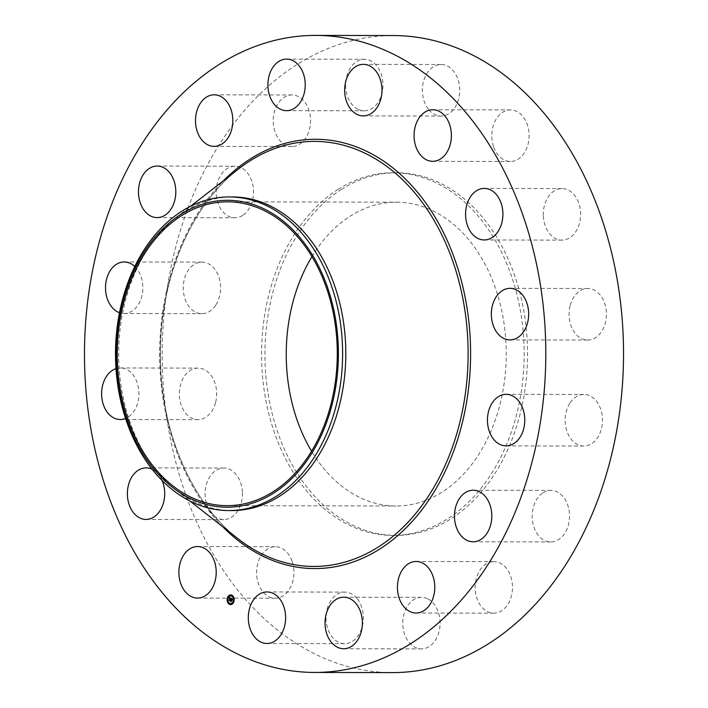 <?xml version="1.0" encoding="UTF-8"?>
<svg xmlns="http://www.w3.org/2000/svg" width="708" height="708" viewBox="0 0 708 708"><rect width="100%" height="100%" fill="white"/><g stroke="black" fill="none" stroke-linecap="round" stroke-linejoin="round"><path stroke-width="0.53" stroke-dasharray="3.54 2.66" d="M292.236 561.665A25.78 18.665 90.1 0 1 275.217 598.242A25.78 18.665 90.1 0 1 258.314 583.268A25.78 18.665 90.1 0 1 275.324 546.691A25.78 18.665 90.1 0 1 292.236 561.665M392.223 672.6A318.52 230.666 90.1 0 1 167.46 422.163A318.52 230.666 90.1 0 1 296.502 64.862A318.52 230.666 90.1 0 1 393.498 35.559M231.932 510.565A156.813 113.554 90.1 0 1 176.062 490.131A156.813 113.554 90.1 0 1 118.687 353.531A156.813 113.554 90.1 0 1 176.611 217.152A156.813 113.554 90.1 0 1 184.806 211.373A156.813 113.554 90.1 0 1 232.56 196.948M311.954 256.623A151.91 110.005 90.1 0 1 350.283 216.152A151.91 110.005 90.1 0 1 396.551 202.178A151.91 110.005 90.1 0 1 503.742 321.609A151.91 110.005 90.1 0 1 442.199 492.025A151.91 110.005 90.1 0 1 395.94 505.999A151.91 110.005 90.1 0 1 311.564 451.208M341.389 189.452A181.31 131.299 90.1 0 1 396.604 172.77A181.31 131.299 90.1 0 1 524.548 315.326A181.31 131.299 90.1 0 1 451.093 518.716A181.31 131.299 90.1 0 1 395.878 535.398A181.31 131.299 90.1 0 1 267.943 392.843A181.31 131.299 90.1 0 1 341.389 189.452M338.008 189.443A181.31 131.299 90.1 0 1 393.223 172.77A181.31 131.299 90.1 0 1 521.168 315.317A181.31 131.299 90.1 0 1 447.713 518.707A181.31 131.299 90.1 0 1 392.498 535.39A181.31 131.299 90.1 0 1 264.562 392.834A181.31 131.299 90.1 0 1 338.008 189.443M242.41 492.795A25.78 18.665 90.1 0 1 223.71 519.592A25.78 18.665 90.1 0 1 205.108 494.83A25.78 18.665 90.1 0 1 223.817 468.041A25.78 18.665 90.1 0 1 242.41 492.795M215.498 402.799A25.78 18.665 90.1 0 1 197.939 419.658A25.78 18.665 90.1 0 1 180.487 384.975A25.78 18.665 90.1 0 1 198.045 368.107A25.78 18.665 90.1 0 1 215.498 402.799M215.586 305.387A25.78 18.665 90.1 0 1 201.842 313.679A25.78 18.665 90.1 0 1 184.779 298.218A25.78 18.665 90.1 0 1 188.195 270.412A25.78 18.665 90.1 0 1 201.948 262.119A25.78 18.665 90.1 0 1 219.011 277.58A25.78 18.665 90.1 0 1 215.586 305.387M242.667 215.391A25.78 18.665 90.1 0 1 234.817 217.763A25.78 18.665 90.1 0 1 216.63 197.497A25.78 18.665 90.1 0 1 227.064 168.584A25.78 18.665 90.1 0 1 234.914 166.212A25.78 18.665 90.1 0 1 253.11 186.478A25.78 18.665 90.1 0 1 242.667 215.391M292.608 146.503A25.78 18.665 90.1 0 1 291.838 146.529A25.78 18.665 90.1 0 1 273.226 121.245A25.78 18.665 90.1 0 1 291.183 94.996A25.78 18.665 90.1 0 1 291.944 94.978A25.78 18.665 90.1 0 1 310.555 120.263A25.78 18.665 90.1 0 1 292.608 146.503M357.814 109.227A25.78 18.665 90.1 0 1 345.92 80.491A25.78 18.665 90.1 0 1 364.346 59.26A25.78 18.665 90.1 0 1 370.771 60.853A25.78 18.665 90.1 0 1 382.656 89.58A25.78 18.665 90.1 0 1 364.239 110.811A25.78 18.665 90.1 0 1 357.814 109.227M428.358 109.218A25.78 18.665 90.1 0 1 423.667 80.871A25.78 18.665 90.1 0 1 441.093 64.508A25.78 18.665 90.1 0 1 453.722 71.349A25.78 18.665 90.1 0 1 458.412 99.695A25.78 18.665 90.1 0 1 440.987 116.059A25.78 18.665 90.1 0 1 428.358 109.218M493.494 146.485A25.78 18.665 90.1 0 1 510.503 109.917A25.78 18.665 90.1 0 1 527.416 124.891A25.78 18.665 90.1 0 1 510.397 161.468A25.78 18.665 90.1 0 1 493.494 146.485M543.31 215.365A25.78 18.665 90.1 0 1 562.019 188.567A25.78 18.665 90.1 0 1 580.613 213.32A25.78 18.665 90.1 0 1 561.913 240.118A25.78 18.665 90.1 0 1 543.31 215.365M570.223 305.352A25.78 18.665 90.1 0 1 587.782 288.492A25.78 18.665 90.1 0 1 605.243 323.184A25.78 18.665 90.1 0 1 587.684 340.044A25.78 18.665 90.1 0 1 570.223 305.352M570.135 402.764A25.78 18.665 90.1 0 1 583.888 394.48A25.78 18.665 90.1 0 1 600.95 409.941A25.78 18.665 90.1 0 1 597.525 437.748A25.78 18.665 90.1 0 1 583.781 446.031A25.78 18.665 90.1 0 1 566.719 430.57A25.78 18.665 90.1 0 1 570.135 402.764M543.063 492.768A25.78 18.665 90.1 0 1 550.913 490.396A25.78 18.665 90.1 0 1 569.099 510.663A25.78 18.665 90.1 0 1 558.656 539.576A25.78 18.665 90.1 0 1 550.806 541.947A25.78 18.665 90.1 0 1 532.62 521.681A25.78 18.665 90.1 0 1 543.063 492.768M493.122 561.648A25.78 18.665 90.1 0 1 493.883 561.63A25.78 18.665 90.1 0 1 512.495 586.914A25.78 18.665 90.1 0 1 494.547 613.163A25.78 18.665 90.1 0 1 493.777 613.181A25.78 18.665 90.1 0 1 475.165 587.897A25.78 18.665 90.1 0 1 493.122 561.648M427.915 598.933A25.78 18.665 90.1 0 1 439.801 627.66A25.78 18.665 90.1 0 1 421.384 648.891A25.78 18.665 90.1 0 1 414.959 647.307A25.78 18.665 90.1 0 1 403.064 618.571A25.78 18.665 90.1 0 1 421.49 597.34A25.78 18.665 90.1 0 1 427.915 598.933M357.372 598.941A25.78 18.665 90.1 0 1 362.054 627.279A25.78 18.665 90.1 0 1 344.637 643.652A25.78 18.665 90.1 0 1 331.999 636.802A25.78 18.665 90.1 0 1 327.317 608.464A25.78 18.665 90.1 0 1 344.734 592.1A25.78 18.665 90.1 0 1 357.372 598.941M115.988 368.647A25.78 18.665 90.1 0 1 120.316 367.956A25.78 18.665 90.1 0 1 137.777 402.648A25.78 18.665 90.1 0 1 125.546 418.446M134.768 266.509A25.78 18.665 90.1 0 1 137.865 305.236A25.78 18.665 90.1 0 1 124.112 313.52A25.78 18.665 90.1 0 1 119.493 312.706M152.176 469.307A25.78 18.665 90.1 0 1 162.123 480.555M231.454 598.667L232.852 599.455L232.428 599.88L231.888 599.207L231.843 600.083M231.463 600.03L230.976 601.207M231.826 598.977L231.516 599.871L232.153 599.313M229.622 597.49L231.286 598.428L230.941 599.03L231.206 598.632M229.489 597.924L230.197 598.056M230.534 598.145L229.649 600.366M231.171 598.667L230.578 598.366L230.011 600.8L229.286 600.26L229.958 600.694L230.551 598.287L230.888 598.658M232.224 599.986L231.967 600.871L232.029 599.986M231.781 600.375L231.339 601.667L230.525 601.065L231.277 601.561L231.578 600.375M230.719 604.588A4.85 3.513 -89.9 0 0 230.826 604.588A4.85 3.513 -89.9 0 0 234.003 601.809A4.85 3.513 -89.9 0 0 230.843 594.888A4.85 3.513 -89.9 0 0 230.737 594.888M230.737 595.915A3.823 2.77 -89.9 0 0 228.33 598.101A3.823 2.77 -89.9 0 0 230.719 603.561M232.082 595.561L232.082 596.074M233.569 601.331L233.569 601.853M233.693 598.021L233.693 598.534M229.383 603.402L229.383 603.915M231.781 603.561L231.781 604.083M227.896 597.623L227.896 598.136M229.675 595.393L229.675 595.915M227.772 600.942L227.772 601.455M238.065 538.761A212.533 153.91 90.1 0 1 160.291 353.611A212.533 153.91 90.1 0 1 238.8 168.778C192.231 204.223 161.167 275.589 160.451 349.407C158.645 426.057 189.797 501.795 238.065 538.761M222.852 526.832A214.657 155.45 90.1 0 1 223.542 180.646M197.497 598.083L275.217 598.242M197.603 546.532L275.324 546.691M176.062 490.131L190.01 501.078M176.611 217.152L190.602 206.267M226.967 505.654L395.94 505.999M227.578 201.833L396.551 202.178M393.223 172.77L396.604 172.77M392.498 535.39L395.878 535.398M484.29 188.408L562.019 188.567M484.184 239.959L561.913 240.118M120.218 419.508L197.939 419.658M120.316 367.956L198.045 368.107M510.061 288.342L587.782 288.492M509.955 339.893L587.684 340.044M124.112 313.52L201.842 313.679M124.219 261.969L201.948 262.119M506.158 394.321L583.888 394.48M506.052 445.881L583.781 446.031M157.088 217.604L234.817 217.763M157.194 166.053L234.914 166.212M473.183 490.237L550.913 490.396M473.086 541.788L550.806 541.947M214.117 146.37L291.838 146.529M214.223 94.819L291.944 94.978M416.162 561.471L493.883 561.63M416.056 613.022L493.777 613.181M286.616 59.109L364.346 59.26M286.51 110.66L364.239 110.811M343.654 648.74L421.384 648.891M343.761 597.189L421.49 597.34M363.363 64.348L441.093 64.508M363.266 115.9L440.987 116.059M266.907 643.492L344.637 643.652M267.013 591.941L344.734 592.1M432.783 109.758L510.503 109.917M432.676 161.309L510.397 161.468M145.981 519.433L223.71 519.592M146.087 467.882L223.817 468.041"/><path stroke-width="1.06" d="M214.506 561.515A25.78 18.665 90.1 0 1 197.497 598.083A25.78 18.665 90.1 0 1 180.584 583.109A25.78 18.665 90.1 0 1 197.603 546.532A25.78 18.665 90.1 0 1 214.506 561.515M315.777 35.4L393.498 35.559A318.52 230.666 90.1 0 1 618.261 285.988A318.52 230.666 90.1 0 1 489.228 643.298A318.52 230.666 90.1 0 1 392.223 672.6L314.502 672.441A318.52 230.666 90.1 0 1 89.739 422.012A318.52 230.666 90.1 0 1 218.772 64.702A318.52 230.666 90.1 0 1 315.777 35.4A318.52 230.666 90.1 0 1 540.54 285.837A318.52 230.666 90.1 0 1 411.498 643.138A318.52 230.666 90.1 0 1 314.502 672.441M229.365 196.939L232.56 196.948A156.813 113.554 90.1 0 1 343.212 320.237A156.813 113.554 90.1 0 1 279.687 496.14A156.813 113.554 90.1 0 1 231.932 510.565L228.737 510.556A156.813 113.554 90.1 0 1 116.599 332.096A156.813 113.554 90.1 0 1 181.611 211.365A156.813 113.554 90.1 0 1 229.365 196.939A156.813 113.554 90.1 0 1 341.504 375.399A156.813 113.554 90.1 0 1 276.492 496.131A156.813 113.554 90.1 0 1 228.737 510.556M117.227 332.556A153.45 111.129 90.1 0 1 242.764 201.762A153.45 111.129 90.1 0 1 337.318 374.93A153.45 111.129 90.1 0 1 211.789 505.733A153.45 111.129 90.1 0 1 117.227 332.556M311.564 451.208A151.91 110.005 90.1 0 1 311.954 256.623M273.235 491.679A151.91 110.005 90.1 0 1 226.967 505.654A151.91 110.005 90.1 0 1 119.776 386.214A151.91 110.005 90.1 0 1 181.319 215.807A151.91 110.005 90.1 0 1 227.578 201.833A151.91 110.005 90.1 0 1 334.769 321.273A151.91 110.005 90.1 0 1 273.235 491.679M465.59 215.205A25.78 18.665 90.1 0 1 484.29 188.408A25.78 18.665 90.1 0 1 502.892 213.17A25.78 18.665 90.1 0 1 484.184 239.959A25.78 18.665 90.1 0 1 465.59 215.205M125.546 418.446A25.78 18.665 90.1 0 1 120.218 419.508A25.78 18.665 90.1 0 1 102.757 384.816A25.78 18.665 90.1 0 1 115.988 368.647M492.502 305.201A25.78 18.665 90.1 0 1 510.061 288.342A25.78 18.665 90.1 0 1 527.513 323.025A25.78 18.665 90.1 0 1 509.955 339.893A25.78 18.665 90.1 0 1 492.502 305.201M119.493 312.706A25.78 18.665 90.1 0 1 110.475 270.252A25.78 18.665 90.1 0 1 124.219 261.969A25.78 18.665 90.1 0 1 134.768 266.509M492.414 402.613A25.78 18.665 90.1 0 1 506.158 394.321A25.78 18.665 90.1 0 1 523.221 409.782A25.78 18.665 90.1 0 1 519.805 437.588A25.78 18.665 90.1 0 1 506.052 445.881A25.78 18.665 90.1 0 1 488.989 430.42A25.78 18.665 90.1 0 1 492.414 402.613M164.937 215.232A25.78 18.665 90.1 0 1 157.088 217.604A25.78 18.665 90.1 0 1 138.901 197.337A25.78 18.665 90.1 0 1 149.344 168.424A25.78 18.665 90.1 0 1 157.194 166.053A25.78 18.665 90.1 0 1 175.38 186.319A25.78 18.665 90.1 0 1 164.937 215.232M465.333 492.609A25.78 18.665 90.1 0 1 473.183 490.237A25.78 18.665 90.1 0 1 491.37 510.503A25.78 18.665 90.1 0 1 480.936 539.416A25.78 18.665 90.1 0 1 473.086 541.788A25.78 18.665 90.1 0 1 454.89 521.522A25.78 18.665 90.1 0 1 465.333 492.609M214.878 146.352A25.78 18.665 90.1 0 1 214.117 146.37A25.78 18.665 90.1 0 1 195.505 121.086A25.78 18.665 90.1 0 1 213.453 94.837A25.78 18.665 90.1 0 1 214.223 94.819A25.78 18.665 90.1 0 1 232.835 120.103A25.78 18.665 90.1 0 1 214.878 146.352M415.392 561.497A25.78 18.665 90.1 0 1 416.162 561.471A25.78 18.665 90.1 0 1 434.774 586.755A25.78 18.665 90.1 0 1 416.817 613.004A25.78 18.665 90.1 0 1 416.056 613.022A25.78 18.665 90.1 0 1 397.445 587.737A25.78 18.665 90.1 0 1 415.392 561.497M280.085 109.067A25.78 18.665 90.1 0 1 268.199 80.34A25.78 18.665 90.1 0 1 286.616 59.109A25.78 18.665 90.1 0 1 293.041 60.693A25.78 18.665 90.1 0 1 304.936 89.429A25.78 18.665 90.1 0 1 286.51 110.66A25.78 18.665 90.1 0 1 280.085 109.067M350.186 598.773A25.78 18.665 90.1 0 1 362.08 627.509A25.78 18.665 90.1 0 1 343.654 648.74A25.78 18.665 90.1 0 1 337.229 647.147A25.78 18.665 90.1 0 1 325.344 618.42A25.78 18.665 90.1 0 1 343.761 597.189A25.78 18.665 90.1 0 1 350.186 598.773M350.628 109.059A25.78 18.665 90.1 0 1 345.946 80.721A25.78 18.665 90.1 0 1 363.363 64.348A25.78 18.665 90.1 0 1 376.001 71.198A25.78 18.665 90.1 0 1 380.683 99.536A25.78 18.665 90.1 0 1 363.266 115.9A25.78 18.665 90.1 0 1 350.628 109.059M279.642 598.782A25.78 18.665 90.1 0 1 284.333 627.129A25.78 18.665 90.1 0 1 266.907 643.492A25.78 18.665 90.1 0 1 254.278 636.651A25.78 18.665 90.1 0 1 249.588 608.305A25.78 18.665 90.1 0 1 267.013 591.941A25.78 18.665 90.1 0 1 279.642 598.782M415.764 146.335A25.78 18.665 90.1 0 1 432.783 109.758A25.78 18.665 90.1 0 1 449.686 124.732A25.78 18.665 90.1 0 1 432.676 161.309A25.78 18.665 90.1 0 1 415.764 146.335M162.123 480.555A25.78 18.665 90.1 0 1 164.69 492.635A25.78 18.665 90.1 0 1 145.981 519.433A25.78 18.665 90.1 0 1 127.387 494.68A25.78 18.665 90.1 0 1 146.087 467.882A25.78 18.665 90.1 0 1 152.176 469.307M233.799 601.809A4.85 3.513 90.1 0 1 230.622 604.588A4.85 3.513 90.1 0 1 227.454 597.658A4.85 3.513 90.1 0 1 230.64 594.888A4.85 3.513 90.1 0 1 233.799 601.809M233.127 601.375A3.823 2.77 90.1 0 1 230.622 603.561A3.823 2.77 90.1 0 1 228.126 598.101A3.823 2.77 90.1 0 1 230.64 595.915A3.823 2.77 90.1 0 1 233.127 601.375M231.065 598.446L230.684 598.871L230.339 598.145L229.693 600.534L229.065 600.119L230.038 597.968L229.41 598.083L229.41 597.357L231.065 598.446M230.64 598.632L229.808 600.8L229.1 600.331L229.755 600.694L230.357 598.287L230.888 598.614L230.339 598.145M232.649 599.455L232.224 599.88L231.622 598.968L231.312 599.871L231.666 599.136L232.18 599.703L231.684 599.207L231.693 600.711L231.259 600.03L231.012 601.357L230.339 600.915L231.206 598.508L232.649 599.455M231.764 600.871L232.029 599.986L231.764 600.871M231.321 600.269L231.135 601.667L230.321 601.065L231.082 601.561L231.419 600.269M231.038 599.685L231.454 598.667M230.817 599.95L230.976 601.207M231.808 600.375L231.259 600.03M232.215 599.649L231.622 598.968M229.649 600.366L230.1 598.056M230.737 594.888A4.85 3.513 -89.9 0 0 227.666 597.649M227.578 597.906A4.85 3.513 -89.9 0 0 227.463 601.127M227.534 601.428A4.85 3.513 -89.9 0 0 230.719 604.588M230.719 603.561A3.823 2.77 -89.9 0 0 230.826 603.561A3.823 2.77 -89.9 0 0 233.251 601.588M233.339 601.357A3.823 2.77 -89.9 0 0 233.454 598.508M233.374 598.233A3.823 2.77 -89.9 0 0 230.843 595.915A3.823 2.77 -89.9 0 0 230.737 595.915M232.082 596.074L232.082 595.561M229.383 603.915L229.383 603.402M231.781 604.083L231.781 603.561M229.675 595.915L229.675 595.393M190.602 206.267L238.8 168.778A212.533 153.91 90.1 0 1 249.906 160.937A212.533 153.91 90.1 0 1 454.04 264.881A212.533 153.91 90.1 0 1 378.497 546.895A212.533 153.91 90.1 0 1 238.065 538.761L190.01 501.078M223.542 180.646A214.657 155.45 90.1 0 1 250.198 159.008A214.657 155.45 90.1 0 1 456.377 263.987A214.657 155.45 90.1 0 1 380.081 548.833A214.657 155.45 90.1 0 1 222.852 526.832"/></g></svg>
